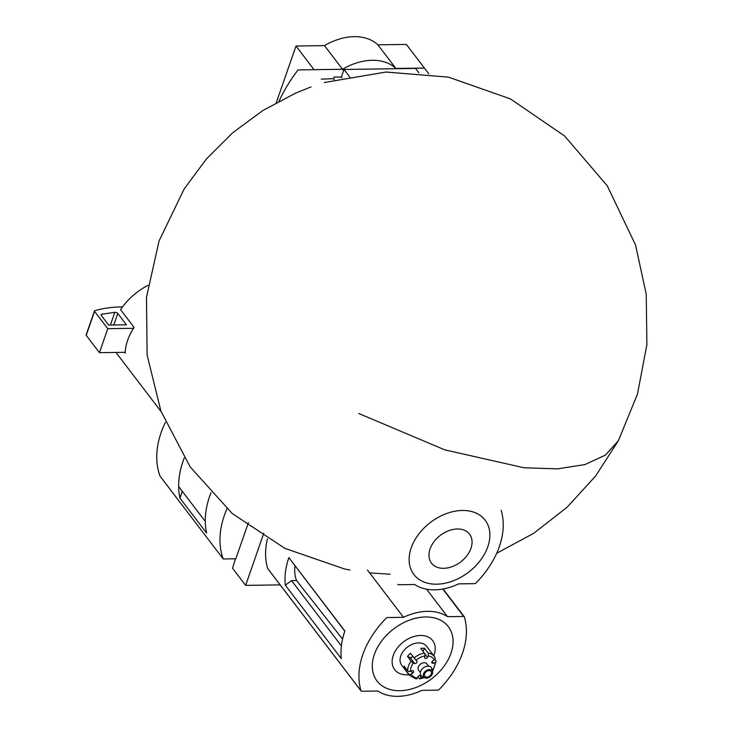 <?xml version="1.0" encoding="UTF-8"?>
<svg xmlns="http://www.w3.org/2000/svg" width="733" height="733" viewBox="0 0 733 733"><rect width="100%" height="100%" fill="white"/><g stroke="black" fill="none" stroke-linecap="round" stroke-linejoin="round"><path stroke-width="1.1" d="M342.558 639.094L296.544 580.536L291.569 580.6L341.386 645.92M291.569 580.6L285.311 585.181A83.333 58.283 142.7 0 1 288.884 557.621L344.812 631.205M361.039 690.852A83.333 58.283 -37.3 0 1 386.419 617.956A1.045 0.733 -37.3 0 1 387.317 617.543L403.507 617.314A51.667 36.137 -37.3 0 1 447.506 616.673L463.696 616.435A1.045 0.733 -37.3 0 1 464.31 616.829A83.333 58.283 -37.3 0 1 438.92 689.726A1.045 0.733 -37.3 0 1 438.032 690.138L421.841 690.376A51.667 36.137 -37.3 0 1 377.843 691.008L361.653 691.246A1.045 0.733 -37.3 0 1 361.039 690.852L267.673 568.46A83.333 58.283 -37.3 0 1 267.472 538.892M288.884 557.621L344.876 631.021A83.333 58.283 142.7 0 0 341.294 658.582L285.311 585.181M280.162 584.879L245.628 585.383L263.807 533.184M148.029 285.348A53.124 37.154 142.7 0 0 120.578 309.683L134.121 327.44A53.124 37.154 -37.3 0 0 133.562 328.302L107.788 328.668L94.557 311.333A1.045 0.513 -160.8 0 1 94.465 310.975A1.045 0.513 -160.8 0 1 94.722 310.765A104.159 51.136 -160.8 0 1 119.122 306.962L122.521 306.916M165.411 422.327A93.751 65.567 -37.3 0 0 160.014 476.102L223.226 558.967L235.815 558.784L248.414 522.611M245.628 585.383L232.535 568.212L235.44 558.793M184.249 458.015A93.751 65.567 -37.3 0 0 178.65 486.52L205.286 521.447A93.751 65.567 -37.3 0 1 210.93 492.833A93.751 65.567 -37.3 0 0 206.596 533.047L179.942 498.101A93.751 65.567 -37.3 0 1 184.24 457.997M223.226 558.967A93.751 65.567 -37.3 0 1 226.946 508.83M182.306 491.312L179.942 498.101M116.052 352.426A53.124 37.154 142.7 0 0 117.243 354.121L161.123 411.653M124.528 352.307L125.169 353.15A53.124 37.154 -37.3 0 1 125.206 352.298A53.124 37.154 -37.3 0 1 133.562 328.302M125.206 352.298L99.431 352.665L107.788 328.668M99.431 352.665L86.201 335.329A1.045 0.513 -160.8 0 1 86.109 334.972L94.465 310.975M114.815 312.34A2.08 1.026 -160.8 0 1 117.793 313.477L126.433 324.811L108.64 325.067L101.273 315.41A2.08 1.026 -160.8 0 1 101.081 314.695A2.08 1.026 -160.8 0 1 101.85 314.219L114.815 312.34L110.39 325.04M367.435 570.027L403.507 617.314M426.542 589.185L447.506 616.673M425.516 616.975A44.805 31.336 142.7 0 0 373.097 672.757A44.805 31.336 142.7 0 0 439.406 671.795A44.805 31.336 142.7 0 0 425.516 616.975M433.78 655.751A23.914 16.731 142.7 0 0 420.531 635.474A23.914 16.731 142.7 0 0 392.915 656.456A23.914 16.731 142.7 0 0 408.932 674.699M294.987 565.885A48.845 34.167 142.7 0 0 296.544 580.536M412.523 656.062A1.668 1.164 -37.3 0 1 411.552 657.345A1.668 1.164 -37.3 0 1 410.068 657.556L407.493 656.438L411.103 661.175A2.08 0.541 37.3 0 0 413.43 662.98A13.542 9.474 142.7 0 0 410.526 671.327A2.08 1.356 175.9 0 1 407.75 670.805L404.14 666.068A15.622 10.931 -37.3 0 0 404.918 669.147L408.528 673.874A2.08 1.475 -25.1 0 0 411.204 673.984A13.542 9.474 142.7 0 0 417.251 678.052A2.08 1.209 97.2 0 1 416.087 678.932L409.381 675.285A15.622 10.931 142.7 0 1 408.528 673.874M407.493 656.438A15.622 10.931 -37.3 0 1 410.425 653.314L416.811 661.102A1.668 1.164 -37.3 0 1 416.885 661.184A1.668 1.164 -37.3 0 1 416.5 662.916A1.668 1.164 -37.3 0 1 414.585 663.475L413.43 662.98M424.673 653.634L427.476 657.309L428.154 655.943A2.08 1.209 -82.8 0 0 428.09 653.057L424.48 648.32A15.622 10.931 -37.3 0 0 422.666 648.219A15.622 10.931 -37.3 0 0 420.769 648.375L424.38 653.112A2.08 0.925 81.9 0 1 424.938 655.989A13.542 9.474 142.7 0 0 415.978 660.268M432.085 661.514L433.377 663.2A1.668 1.164 -37.3 0 1 431.957 662.953A1.668 1.164 -37.3 0 1 432.782 660.873L434.211 660.002A2.08 1.475 154.9 0 0 435.191 657.932A2.08 1.475 154.9 0 0 435.081 657.748A15.622 10.931 142.7 0 0 434.229 656.337L426.551 646.277A15.622 10.931 142.7 0 0 418.607 642.896A15.622 10.931 142.7 0 0 403.379 651.179A15.622 10.931 142.7 0 0 401.702 665.225L409.381 675.285M434.843 659.48L435.86 660.818A2.08 1.356 -4.1 0 1 436.062 661.331L432.736 671.089A2.08 0.541 -142.7 0 1 432.433 671.153M417.892 676.761L419.23 678.511A2.08 0.925 -98.1 0 0 419.862 678.886A2.08 0.925 -98.1 0 0 420.476 678.007A13.542 9.474 142.7 0 0 423.619 677.2M433.377 663.2L434.889 662.669A2.08 1.356 -4.1 0 0 436.062 661.331M428.613 666.15L426.844 663.832A5.204 3.647 142.7 0 0 424.196 662.714A5.204 3.647 142.7 0 0 419.12 665.472A5.204 3.647 142.7 0 0 418.561 670.154L420.33 672.463M427.476 657.309A1.668 1.164 -37.3 0 1 426.157 658.426A1.668 1.164 -37.3 0 1 424.81 658.152A1.668 1.164 -37.3 0 1 424.664 657.354L424.938 655.989M411.103 671.116L412.633 673.114A1.668 1.164 -37.3 0 0 413.458 671.043A1.668 1.164 -37.3 0 0 412.038 670.787L410.526 671.327M412.633 673.114L411.204 673.984M419.872 675.478L420.751 676.632A1.668 1.164 -37.3 0 0 420.605 675.835A1.668 1.164 -37.3 0 0 419.258 675.56A1.668 1.164 -37.3 0 0 417.929 676.678L417.251 678.052M420.751 676.632L420.476 678.007M432.562 671.758L431.929 668.853A6.524 4.563 142.7 0 0 428.008 666.123A6.524 4.563 142.7 0 0 421.109 670.393A6.524 4.563 142.7 0 0 422.061 676.385L424.691 677.759A5.204 3.647 142.7 0 0 430.152 676.761A5.204 3.647 142.7 0 0 432.562 671.758A5.204 3.647 142.7 0 0 429.437 669.577A5.204 3.647 142.7 0 0 423.931 672.986A5.204 3.647 142.7 0 0 424.691 677.759M429.08 670.603A3.958 2.767 142.7 0 0 425.222 672.702A3.958 2.767 142.7 0 0 424.792 676.266A3.958 2.767 142.7 0 0 429.62 676.064A3.958 2.767 142.7 0 0 431.086 671.465A3.958 2.767 142.7 0 0 429.08 670.603M405.981 668.496L404.918 669.147M424.48 648.32L423.005 651.307M501.134 510.324A83.333 58.283 -37.3 0 1 475.754 583.221A1.045 0.733 -37.3 0 1 474.856 583.633L458.666 583.871A51.667 36.137 -37.3 0 1 414.667 584.503L398.477 584.742A1.045 0.733 -37.3 0 1 397.863 584.348M462.34 510.47A44.805 31.336 142.7 0 0 409.93 566.252A44.805 31.336 142.7 0 0 476.239 565.29A44.805 31.336 142.7 0 0 462.34 510.47M457.355 528.969A23.914 16.731 142.7 0 0 429.382 558.748A23.914 16.731 142.7 0 0 464.777 558.234A23.914 16.731 142.7 0 0 457.355 528.969M496.681 553.278L533.807 533.23L567.058 507.273L595.526 476.12L618.395 440.67L605.522 455.046L584.98 464.557L557.529 468.863L524.187 467.791L444.894 449.888L358.703 413.476L444.894 449.888L524.187 467.791L557.529 468.863L584.98 464.557L605.522 455.046L618.395 440.67L637.481 394.061L646.891 344.583L646.24 294.226L635.548 245.005L607.254 185.797L564.575 135.962L510.425 98.9L448.514 77.148L386.044 72.036L324.243 82.536M349.861 77.167L343.979 69.461L415.538 68.426L418.845 72.759M343.979 69.461L341.358 77.002L342.018 77.872M321.292 79.164L333.515 78.651L334.33 79.723M341.358 77.002L334.056 77.102L333.515 78.651M428.805 73.831L424.425 68.096L396.095 68.7M343.575 70.625L342.549 69.287L298.047 69.928A140.672 98.387 -37.3 0 0 279.044 101.136M324.49 45.611A52.08 36.43 -37.3 0 1 377.889 44.832L395.921 68.471A52.08 36.43 -37.3 0 0 342.522 69.25L324.49 45.611L296.013 46.023L314.036 69.699L342.522 69.25A52.08 36.43 -37.3 0 1 395.948 68.508M377.889 44.832L406.366 44.42L424.407 68.059L395.921 68.471M296.013 46.023L276.304 102.611M464.227 616.664L443.117 588.993L464.09 616.535M86.201 335.329L94.557 311.333M113.789 324.994L117.793 313.477M101.383 315.556L101.85 314.219M442.805 589.048L463.696 616.435M411.103 661.175A15.622 10.931 142.7 0 0 407.75 670.805M424.38 653.112A15.622 10.931 142.7 0 0 414.035 658.051M435.191 657.932L434.229 656.337A15.622 10.931 142.7 0 0 428.09 653.057M432.305 670.576A13.542 9.474 142.7 0 0 434.889 662.669M434.211 660.002A13.542 9.474 142.7 0 0 428.154 655.943M410.068 657.556L414.585 663.475M267.765 568.625L361.122 691.027M419.862 678.886L424.37 677.594M311.021 86.934L295.729 93.064L262.808 110.527L232.819 132.664L206.422 158.979L184.194 188.894L159.079 240.891L146.49 297.241L147.104 354.983L160.903 411.048L190.122 466.848L232.324 513.595L284.844 548.348L344.373 568.927L349.861 570.017M369.634 572.904L390.103 574.223"/></g></svg>
